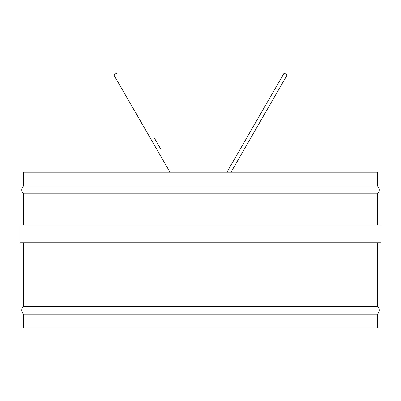 <?xml version="1.0" encoding="UTF-8"?>
<svg xmlns="http://www.w3.org/2000/svg" width="401" height="401" viewBox="0 0 401 401"><rect width="100%" height="100%" fill="white"/><g stroke="black" fill="none" stroke-linecap="round" stroke-linejoin="round"><path stroke-width="0.6" d="M284.124 73.122L226.926 172.194L284.124 73.122L287.186 74.892L231.011 172.194L287.186 74.892M160.856 149.292L153.824 137.112M116.876 73.122L113.814 74.892L169.989 172.194L125.428 95.007M113.814 74.892L124.049 92.621M20.05 225.036L20.05 242.73L380.95 242.73L380.95 225.036L20.05 225.036L380.95 225.036L380.95 242.73L20.05 242.73L20.05 225.036M377.411 193.843L377.411 225.036L377.411 193.843A5.308 5.308 0 0 0 377.411 185.929L377.411 172.194L23.589 172.194L23.589 185.929L377.411 185.929L23.589 185.929A5.308 5.308 0 0 0 23.589 193.843L23.589 225.036L23.589 193.843L377.411 193.843L23.589 193.843M377.411 306.229L377.411 242.73L377.411 306.229L23.589 306.229L377.411 306.229A5.308 5.308 0 0 1 377.411 314.143L23.589 314.143L377.411 314.143L377.411 327.878L377.411 314.143M23.589 242.73L23.589 306.229A5.308 5.308 0 0 0 23.589 314.143L23.589 327.878L377.411 327.878L23.589 327.878L23.589 314.143A5.308 5.308 0 0 1 23.589 306.229L23.589 242.73M23.589 185.929L23.589 172.194L377.411 172.194L377.411 185.929"/></g></svg>
